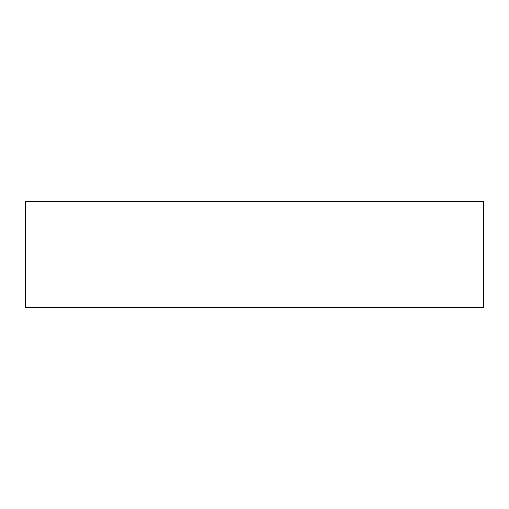 <?xml version="1.0" encoding="UTF-8"?>
<svg xmlns="http://www.w3.org/2000/svg" width="509" height="509" viewBox="0 0 509 509"><rect width="100%" height="100%" fill="white"/><g stroke="black" fill="none" stroke-linecap="round" stroke-linejoin="round"><path stroke-width="0.76" d="M483.55 307.36L483.55 201.64L25.45 201.64L25.45 307.36L483.55 307.36L25.45 307.36L25.45 201.64L483.55 201.64L483.55 307.36"/></g></svg>
